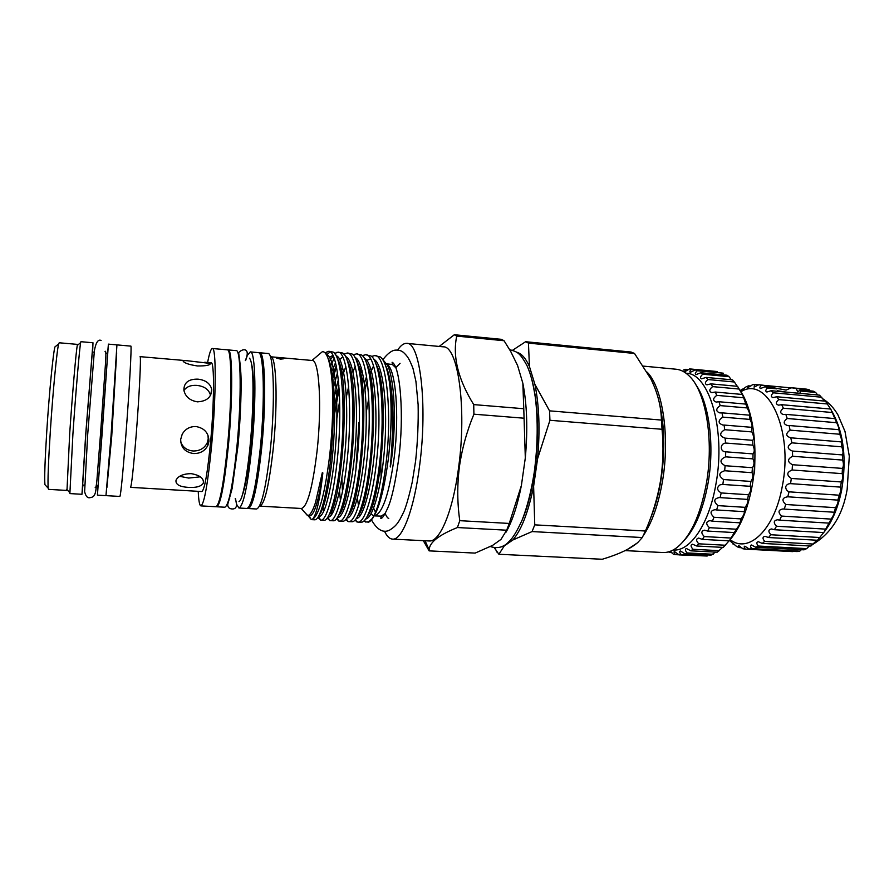 <?xml version="1.0" encoding="UTF-8"?>
<svg xmlns="http://www.w3.org/2000/svg" width="894" height="894" viewBox="0 0 894 894"><rect width="100%" height="100%" fill="white"/><g stroke="black" fill="none" stroke-linecap="round" stroke-linejoin="round"><path stroke-width="1.34" d="M740.176 390.566L742.221 389.069L741.327 390.51L746.065 386.856L748.513 385.839L747.596 387.817L752.457 384.789L754.927 384.521L754.044 387.124L758.883 384.722L768.393 385.884L761.33 385.236C759.665 386.934 759.397 388.03 760.526 388.521L765.186 386.689L772.282 387.348L776.685 388.845L767.544 387.996C765.465 390.007 765.242 391.348 766.873 392.019L771.198 390.723L819.552 395.159L824.626 401.093M773.232 387.683L786.117 390.086L791.436 387.739L806.477 389.147L809.07 389.672L810.087 390.846M799.996 389.918L813.171 391.136L815.663 392.444L800.454 391.036L799.996 389.918L797.929 391.918L795.962 388.454L791.436 387.739M786.541 392.131L777.288 390.756L786.597 392.131M742.221 389.069L743.395 389.181M730.152 539.641C748.401 554.302 774.685 529.974 782.339 486.045C793.783 429.299 767.086 374.899 740.914 391.728M771.198 390.723L773.388 392.812C770.851 395.137 770.695 396.735 772.919 397.595L776.752 396.757L778.73 399.596C775.679 402.244 775.601 404.099 778.495 405.161L781.68 404.703L783.379 408.223C779.803 411.184 779.814 413.285 783.435 414.548L785.837 414.369L787.201 418.493C783.077 421.722 783.211 424.08 787.58 425.533L789.089 425.522L790.072 430.137C785.413 433.601 785.658 436.171 790.799 437.837L791.894 442.854C786.821 446.195 787.011 448.922 792.464 451.057L792.598 456.264C787.268 459.103 787.223 461.919 792.453 464.712L792.151 469.998C786.619 472.233 786.34 475.049 791.313 478.435L790.564 483.643C788.15 483.643 786.519 484.704 785.681 486.805C785.703 489.107 786.832 490.784 789.056 491.834L787.748 496.796C782.138 497.723 781.468 500.294 785.759 504.495L784.239 509.088L783.077 508.932C778.261 509.77 777.746 512.15 781.535 516.073L779.68 520.163L777.624 519.749C773.589 520.498 773.221 522.666 776.506 526.242L774.394 529.717L771.556 528.946C768.281 529.606 768.035 531.539 770.84 534.746L768.527 537.529L765.052 536.322C762.481 536.881 762.37 538.568 764.705 541.384L762.258 543.407L758.302 541.697C756.38 542.155 756.369 543.597 758.28 546.033L755.765 547.262L751.496 544.994C750.133 545.351 750.211 546.547 751.731 548.603L749.228 549.039L744.803 546.178C743.909 546.435 744.054 547.407 745.238 549.106L742.802 548.76L738.377 545.284L738.969 547.586L736.645 546.48L729.47 540.468M832.113 411.653C843.69 432.607 846.864 458.756 841.645 490.113C838.125 507.568 832.247 521.604 824.011 532.209M790.564 483.643L840.55 487.118L840.841 490.582L837.823 500.104C838.494 501.433 837.745 503.959 835.566 507.691L834.191 512.15C834.448 513.29 833.431 515.614 831.152 519.101L824.145 531.997L817.496 540.255L768.527 537.529M816.948 540.222L810.88 546.044L762.258 543.407M809.405 545.966L806.679 548.625L804.019 549.832L755.765 547.262M801.382 549.698L799.75 551.14L797.09 551.564L749.228 549.039M754.905 458.443L754.581 471.652L753.653 475.653M673.182 549.989C690.056 551.799 709.244 524.007 715.971 483.822C726.051 429.802 709.031 372.876 686.044 373.245M672.143 552.883L668.287 551.944M683.485 370.015L685.832 369.289L684.435 371.926L689.531 368.954L691.621 369.099C689.877 370.798 689.419 371.882 690.235 372.351L695.275 369.926L697.309 370.731C695.197 372.709 694.761 374.005 696.001 374.642L700.851 372.753L702.785 374.217C700.27 376.463 699.868 377.994 701.589 378.821L706.126 377.413L707.936 379.537C704.953 382.062 704.606 383.828 706.897 384.845L710.987 383.872L712.619 386.621C709.165 389.404 708.886 391.416 711.803 392.622L715.323 392.03L716.742 395.36C712.775 398.4 712.585 400.635 716.172 402.054L719.022 401.741L720.173 405.597C715.703 408.86 715.613 411.307 719.905 412.939L721.983 412.838L722.844 417.129C717.882 420.582 717.893 423.22 722.9 425.052L724.118 425.063L724.676 429.701C719.223 433.277 719.357 436.093 725.079 438.138L725.604 443.033C719.815 443.692 719.894 451.828 725.704 451.816L725.593 456.823C719.648 459.527 719.48 462.489 725.101 465.718L724.665 470.736C718.564 472.803 718.206 475.742 723.581 479.542L722.81 484.447L720.151 484.794C716.452 487.476 716.787 490.191 721.179 492.952L720.106 497.623L719.368 497.545C713.758 498.684 713.289 501.378 717.949 505.624L716.597 509.96L714.988 509.703C710.115 510.731 709.78 513.257 713.982 517.28L712.395 521.191L709.992 520.654C705.858 521.582 705.657 523.929 709.389 527.672L707.59 531.058L704.506 530.176C701.086 531.002 701.008 533.137 704.271 536.568L702.315 539.384L698.661 538.076C695.912 538.803 695.945 540.725 698.762 543.82L696.705 546.01L692.593 544.222C690.47 544.848 690.604 546.536 692.984 549.296L690.861 550.827L686.447 548.536C684.871 549.039 685.083 550.503 687.084 552.939L684.938 553.788L680.345 550.961C679.25 551.352 679.518 552.604 681.161 554.705L679.049 554.895L674.411 551.509C673.707 551.799 674.02 552.85 675.361 554.638L673.316 554.157L670.411 551.263M741.081 389.873L740.277 390.734C753.407 409.966 758.727 450.453 752.066 486.28C747.596 509.803 740.21 527.683 729.917 539.909M696.705 546.01L723.257 547.407L729.996 539.786L736.354 529.214C738.936 525.873 740.187 523.605 740.087 522.431L741.092 518.911C743.696 515.324 744.736 512.854 744.21 511.502L745.16 507.334C747.73 503.579 748.535 500.919 747.563 499.366L748.468 494.751C750.334 492.426 751.094 489.8 750.759 486.872L750.133 486.302L750.915 481.43C753.061 478.189 753.43 475.273 752.01 472.691L752.457 467.707C754.335 465.048 754.502 462.109 752.938 458.868L753.039 453.895C754.692 451.895 754.648 448.989 752.893 445.167L752.726 440.329C754.123 438.865 753.843 436.06 751.899 431.914L751.608 427.421C752.558 426.092 751.999 423.421 749.965 419.409L749.552 415.464C750.032 414.257 749.239 411.754 747.16 407.943L742.836 395.416L737.561 386.32L710.987 383.872M690.861 550.827L717.223 552.179L721.927 548.011M684.938 553.788L711.088 555.118L715.569 552.101M679.049 554.895L707.176 556.023L681.161 554.705M695.767 384.632C709.132 402.825 714.809 445.402 708.048 483.173C703.254 509.167 695.387 528.142 684.446 540.121M625.152 550.615L662.812 552.526C667.36 552.76 671.953 551.185 676.59 547.821C690.347 536.992 700.259 515.682 706.305 483.889C714.217 440.094 705.779 391.147 689.106 375.882C685.005 371.882 680.68 369.658 676.143 369.233L643.501 366.127M647.245 372.25C662.633 387.828 670.12 436.931 662.532 480.916C658.453 504.462 652.005 522.755 643.166 535.819M659.493 403.574C664.678 426.818 665.125 452.453 660.811 480.491C658.52 494.192 655.235 506.373 650.944 517.034M631.052 352.035L634.528 353.465L528.443 343.106L525.616 341.72L631.052 352.035M661.426 420.068L662.041 429.276L549.933 420.292L549.553 410.849L661.426 420.068C661.124 406.401 657.615 392.701 650.877 378.955L634.528 353.465M645.423 531.014L642.283 537.54L532.075 531.572L534.757 524.856L645.423 531.014C652.497 514.799 657.526 498.137 660.487 481.028C663.169 463.684 663.694 446.43 662.041 429.276M650.262 518.878C654.911 507.826 658.442 495.041 660.867 480.525C665.371 451.012 664.689 424.371 658.833 400.601M521.75 520.99C527.404 508.049 531.707 491.655 534.634 471.808C539.317 435.791 538.434 405.194 532.008 380.006M180.7 441.871C182.722 447.279 186.801 450.319 192.959 450.978C199.597 451.124 204.357 448.408 207.218 442.843L208.213 438.976L207.989 435.21M216.326 506.641L216.717 506.775C220.527 504.898 224.405 484.637 228.361 446.005C233.021 397.841 232.619 348.325 228.126 349.912L227.735 349.99M216.717 506.775L224.841 507.222C228.875 505.367 232.909 485.151 236.932 446.598C241.659 398.523 241 349.085 236.228 350.638L228.126 349.912M247.482 355.164L250.298 351.901L258.321 352.627C263.831 351.152 265.194 400.4 260.288 448.207C256.086 486.559 251.65 506.641 246.979 508.462L238.933 508.015L236.619 504.372M245.615 360.517L247.09 356.103M250.298 351.901C255.539 350.403 256.645 399.719 251.806 447.626C247.672 486.045 243.38 506.172 238.933 508.015M107.615 353.342L108.409 344.134L116.935 344.894L110.979 436.753L105.961 495.645L97.424 495.153L97.971 485.934M108.409 344.134L97.424 495.153M386.711 363.847L392.343 364.484L395.818 367.747M389.616 378.62L389.091 379.995M45.616 485.42L44.924 484.671C44.342 478.189 44.957 460.254 46.801 430.852C49.226 392.801 53.204 352.37 54.947 346.917L55.752 346.269M77.756 345.017L77.61 344.402L59.205 342.782L58.68 343.911C56.959 349.52 52.858 391.918 50.287 431.858C48.343 462.701 47.639 481.475 48.187 488.18L48.544 489.376L66.983 490.437L67.206 489.845M280.615 359.12L283.711 358.773L276.682 358.159L280.615 359.12M210.526 395.36C209.006 389.572 204.447 386.242 196.836 385.392C190.847 385.001 186.544 386.7 183.929 390.499M197.418 401.842C206.793 401.317 211.565 397.182 211.733 389.438C210.258 383.504 205.676 380.073 197.954 379.145C188.533 378.944 183.84 382.654 183.885 390.276C185.382 396.712 189.886 400.568 197.418 401.842M193.573 453.526C200.256 453.66 205.05 450.9 207.933 445.268L208.928 441.357C208.805 433.02 204.48 428.081 195.965 426.539C189.83 426.416 185.248 428.975 182.208 434.216L180.677 439.39C180.811 447.548 185.114 452.263 193.573 453.526M179.66 476.323L188.679 478.066L200.379 476.815M188.422 487.375C196.289 487.856 201.262 486.437 203.34 483.118C203.988 478.346 199.898 475.183 191.07 473.63C183.169 473.82 178.152 476.021 176.017 480.223C175.392 484.436 179.526 486.828 188.422 487.375M197.44 365.959C206.145 366.026 210.414 365.177 210.224 363.422L187.472 360.763C184.186 360.416 182.789 360.64 183.27 361.411C184.913 363.266 189.64 364.786 197.44 365.959M77.61 344.402L77.297 345.375C76.146 350.493 72.448 393.058 69.721 433.21L66.983 490.437M92.618 352.046L92.987 342.771L80.929 341.698L80.639 342.681C79.555 347.911 75.766 392.254 72.906 434.115L69.877 493.589L81.969 494.281L82.941 485.051M92.987 342.771L85.656 434.998L81.969 494.281M116.622 354.125L111.75 434.696L106.989 486.459M116.689 352.873L111.694 436.808L106.878 487.711M117.617 344.95L130.837 346.123C131.887 344.335 129.284 391.583 125.674 437.769C122.735 474.893 120.813 494.449 119.908 496.438L106.643 495.678M187.472 360.763L140.067 356.65C141.274 355.175 139.263 396.277 136.067 436.283C133.441 468.545 131.608 485.576 130.558 487.353L201.82 491.544C204.592 489.89 207.531 473.205 210.638 441.48C214.314 402.155 214.437 361.556 211.185 362.819L204.737 362.26M207.609 362.506C209.375 353.264 210.962 348.604 212.359 348.504C216.314 346.85 216.203 396.5 211.677 444.854C207.855 483.632 204.268 503.981 200.904 505.892C199.541 505.591 198.647 500.741 198.233 491.342M212.359 348.504L227.344 349.845C231.814 348.258 232.194 397.774 227.534 445.95C223.589 484.593 219.723 504.853 215.935 506.73L200.904 505.892M258.947 352.873L259.595 352.739C265.16 351.264 266.557 400.512 261.64 448.307C257.427 486.638 252.968 506.719 248.264 508.53L247.627 508.306M259.595 352.739L267.909 353.488C273.754 352.046 275.408 401.216 270.424 448.911C266.144 487.174 261.54 507.2 256.589 508.999L248.264 508.53M270.67 356.784C276.391 355.421 278.056 402.646 273.262 448.408C269.128 485.151 264.646 504.395 259.808 506.138L301.423 508.485C307.368 506.82 312.576 487.8 317.024 451.436C322.142 406.144 319.236 359.265 312.185 360.483L270.67 356.784M371.569 356.449L374.754 355.566C385.683 354.292 392.175 407.452 386.588 458.678C382.431 494.337 376.732 515.369 369.49 521.794C377.313 515.38 383.593 494.382 388.354 458.801C391.639 429.567 391.997 403.987 389.415 382.029C387.236 368.406 384.252 360.058 380.453 356.997L374.754 355.566M363.389 376.743L361.221 383.951M311.425 519.637L314.699 519.805C320.231 520.353 327.606 492.918 331.082 454.867C333.384 428.93 333.775 405.407 332.289 384.286C333.35 405.44 332.523 428.941 329.774 454.778C324.857 494.427 318.957 516.028 312.073 519.57L311.313 519.626L307.916 515.492M325.137 352.906L328.579 351.342C337.91 349.878 342.883 403.496 337.708 455.325C334.166 493.745 326.511 521.213 320.79 520.152L317.783 517.458M320.79 520.152L324.22 520.308C329.987 520.364 337.485 493.108 340.972 455.549C345.866 406.569 341.676 354.784 332.948 352.024L328.579 351.342M330.076 351.878L326.735 354.84M334.613 353.488L337.887 352.191C347.554 350.772 352.828 404.289 347.576 455.996C343.966 494.337 336.077 521.727 330.098 520.654L327.092 518.196M330.098 520.654L333.719 520.777C339.698 520.386 347.319 493.287 350.817 456.219C355.734 407.798 351.42 356.415 342.491 352.996L337.887 352.191M334.155 358.282L330.691 365.814M332.87 378.14L336.479 366.898M343.911 354.214L347.163 353.041C357.142 351.655 362.729 405.094 357.388 456.666C353.733 494.918 345.609 522.241 339.385 521.157L336.379 518.9M339.385 521.157L343.207 521.247C349.386 520.397 357.108 493.466 360.628 456.89C365.568 409.016 361.131 358.058 352.024 353.979L347.163 353.041M337.485 372.709L333.708 386.554M334.624 413.721L339.139 389.024M343.721 372.351L345.844 366.574M353.164 354.952L356.393 353.879C366.696 352.538 372.597 405.876 367.166 457.348C363.467 495.499 355.097 522.755 348.626 521.649L345.62 519.582M348.626 521.649L352.661 521.694C359.042 520.397 366.864 493.644 370.384 457.56C375.346 410.234 370.82 359.69 361.522 354.974L356.393 353.879M339.664 400.747L336.859 418.515M346.324 396.925L348.66 386.532M353.029 371.803L355.164 366.372M357.075 362.428L358.203 360.494M362.383 355.7L365.59 354.728C376.206 353.409 382.408 406.669 376.899 458.007C373.144 496.081 364.54 523.258 357.823 522.152L354.829 520.241M357.823 522.152L362.104 522.118C368.663 520.397 376.575 493.823 380.106 458.231C385.091 411.452 380.464 361.332 370.999 355.98L365.59 354.728M323.539 506.071L323.192 503.769M325.204 495.477L325.561 499.232M332.724 507.781L332.4 505.959M334.334 498.718L334.691 501.735M340.446 500.606L339.552 491.108M339.083 481.464L338.96 473.06M341.888 478.256L342.48 491.655M343.452 501.478L343.799 503.925M352.571 503.892L352.895 505.859M397.685 350.046C400.747 345.386 403.775 343.162 406.792 343.374C420.012 341.977 427.701 404.222 419.755 464.522C414.291 509.245 402.144 540.49 392.544 539.116C389.538 538.892 386.856 536.244 384.498 531.192M406.792 343.374L443.2 346.827C457.873 345.598 466.947 407.429 458.644 467.16C452.967 511.469 439.759 542.379 429.075 540.959L392.544 539.116M439.2 346.447L454.342 334.736L456.711 336.099C452.453 356.605 458.119 379.436 473.719 404.602L473.909 414.19C466.769 431.433 461.896 449.168 459.315 467.383C457.113 485.408 457.27 503.166 459.773 520.677L509.256 523.437L506.674 530.209L457.426 527.538C438.775 535.025 429.366 542.479 429.176 549.888L429.131 550.872L475.15 553.095L492.616 545.374L501.009 539.384L506.674 530.209M317.985 355.399L322.388 351.655L323.74 351.878C327.863 353.923 330.713 364.73 332.289 384.286M366.238 412.458L368.775 398.299M377.782 370.217L378.117 369.635M387.013 364.394C395.662 368.619 399.629 414.537 394.198 457.527C389.393 492.493 383.101 511.893 375.312 515.715M389.415 382.029C392.801 404.446 393.338 429.835 391.036 458.209L390.421 464.612C390.086 467.875 390.197 467.897 390.767 464.656L391.706 458.063C396.601 420.057 394.31 378.184 387.359 365.076L382.967 359.835M373.58 366.026L369.971 373.67M367.3 381.347L365.076 389.292M373.927 515.849L370.865 514.05M358.975 422.393L355.868 470.088M357.41 498.316L358.539 505.713M364.07 520.811L365.512 522.018L369.49 521.794M263.35 393.595C263.361 409.854 262.467 427.388 260.646 446.173L257.885 468.646M239.771 360.092L239.212 359.936M381.146 477.474C380.285 460.891 380.911 443.458 383.023 425.186L383.403 422.124M390.265 387.784L390.868 385.795M94.194 352.18L92.328 352.012L85.902 432.897L82.65 485.029L84.528 485.14M105.85 353.186L107.738 353.353L102.084 434.026L98.083 485.934L96.194 485.822M251.717 364.718C254.511 374.977 254.231 411.832 250.868 445.491C248.331 470.345 245.437 487.029 242.196 495.544M229.132 498.461L229.713 498.383M377.57 477.966L377.927 483.129M385.213 513.402L381.302 516.129L375.1 515.916M375.547 512.307L373.625 508.127M372.574 504.887L372.161 503.344M429.131 550.872L423.32 540.669M459.773 520.677L457.426 527.538M473.719 404.602L523.761 408.726L524.074 418.213L473.909 414.19M454.342 334.736L501.355 339.34L504.037 340.726L456.711 336.099M523.761 408.726L522.856 383.291L517.57 365.456L510.586 351.241L504.037 340.726M509.256 523.437L521.392 485.509L525.314 457.896L524.074 418.213M312.073 519.57C316.152 516.352 319.75 500.808 322.857 472.926L322.309 472.691L315.537 502.45C312.744 511.033 310.129 515.391 307.681 515.514L304.217 511.849M522.856 383.291C527.035 404.535 527.862 429.399 525.314 457.896M521.392 485.509C517.436 505.613 512.329 521.157 506.06 532.131M236.362 503.378L235.547 498.818M637.254 542.993L627.119 549.631M494.237 547.687L498.897 554.258L602.221 559.264C618.693 554.336 630.572 548.748 637.835 542.479L642.283 537.54M512.597 350.247L525.616 341.72M516.576 352.202C521.392 353.331 525.683 358.114 529.449 366.551L534.903 384.353L549.553 410.849M528.443 343.106L529.449 366.551M534.903 384.353C539.238 405.552 540.132 430.349 537.573 458.767L533.617 486.291L534.757 524.856M549.933 420.292L537.573 458.767M533.617 486.291C528.343 512.128 521.403 530.03 512.821 539.998L504.227 545.966L498.897 554.258M532.075 531.572L512.821 539.998M504.227 545.966L502.45 546.268M685.832 369.289L688.76 369.568M691.621 369.099L717.424 371.558L691.084 369.032M695.275 369.926L723.335 373.2L697.309 370.731M700.851 372.753L727.012 375.223L729.035 376.698L702.785 374.217M731.337 379.771L729.035 376.698M706.126 377.413L732.499 379.883L734.376 382.006L707.936 379.537M737.282 386.297L734.376 382.006M712.619 386.621L739.26 389.058M715.323 392.03L742.087 394.444M716.742 395.36L743.562 397.763M719.022 401.741L745.942 404.11M720.173 405.597L747.16 407.943M721.983 412.838L749.049 415.14M722.844 417.129L749.965 419.409M724.118 425.063L751.306 427.298M724.676 429.701L751.899 431.914M725.369 438.149L752.647 440.317M725.604 443.033L752.893 445.167M725.704 451.816L753.039 453.895M725.593 456.823L752.938 458.868M725.101 465.718L752.457 467.707M724.665 470.736L752.01 472.691M723.581 479.542L750.915 481.43M722.81 484.447L750.133 486.302M721.179 492.952L748.468 494.751M720.106 497.623L747.373 499.388M717.949 505.624L745.16 507.334M716.597 509.96L743.774 511.636M713.982 517.28L741.092 518.911M712.395 521.191L739.45 522.789M709.389 527.672L736.354 529.214M707.59 531.058L734.51 532.578M704.271 536.568L731.08 538.054M702.315 539.384L729.068 540.836M698.762 543.82L725.38 545.239M692.984 549.296L719.413 550.67M687.084 552.939L713.3 554.269M675.361 554.638L678.982 554.816M733.046 544.122L734.622 544.211M758.883 384.722L761.33 385.236M765.186 386.689L767.544 387.996M738.969 547.586L741.808 547.731M795.962 388.454L809.07 389.672M748.513 385.839L750.871 386.052M754.927 384.521L758.682 384.878M768.08 385.75L791.358 387.907M773.388 392.812L821.899 397.238M776.752 396.757L825.475 401.171L830.638 409.039M778.73 399.596L827.576 403.987M781.68 404.703L830.738 409.05L836.65 422.706C838.438 426.404 839.198 428.774 838.941 429.824L839.757 434.238C841.422 438.172 841.913 440.72 841.209 441.893L841.746 446.81C843.187 450.61 843.4 453.314 842.383 454.912L842.561 460.075C843.735 463.349 843.701 466.132 842.45 468.411L842.159 473.641C843.12 476.312 842.841 479.083 841.31 481.967L840.55 487.118M783.379 408.223L832.549 412.536M785.837 414.369L835.186 418.627M787.201 418.493L836.65 422.706M789.089 425.522L838.684 429.668M790.072 430.137L839.757 434.238M791.324 437.859L841.12 441.871M791.894 442.854L841.746 446.81M792.464 451.057L842.383 454.912M792.598 456.264L842.561 460.075M792.453 464.712L842.45 468.411M792.151 469.998L842.159 473.641M791.313 478.435L841.31 481.967M789.056 491.834L838.985 495.187M787.905 496.807L837.801 500.104M785.759 504.495L835.566 507.691M784.239 509.088L833.979 512.217M781.535 516.073L831.152 519.101M779.68 520.163L829.219 523.135M776.506 526.242L825.888 529.136M774.394 529.717L823.665 532.567M770.84 534.746L819.932 537.517M764.705 541.384L813.462 544.055M758.28 546.033L806.679 548.625M751.731 548.603L799.75 551.14M745.238 549.106L792.877 551.62M815.663 392.444L817.686 394.992M322.857 472.926C318.655 501.199 314.196 515.536 309.503 515.927L308.329 515.402M326.455 354.773C334.065 355.555 338.792 393.304 336.144 438.172C333.618 482.145 324.991 518.33 318.7 516.419L318.465 516.363M329.204 360.93L333.272 356.17M336.021 355.667C343.844 357.153 348.671 395.204 345.944 439.747C343.352 483.408 334.49 519.001 327.953 516.922M323.874 510.999L322.589 505.903M332.534 375.659L336.233 365.713M339.798 359.511L342.693 356.885M345.509 356.572C353.488 358.572 358.46 396.321 355.767 440.373C353.197 483.531 344.212 518.945 337.418 517.458M333.149 512.038L331.875 507.647M334.579 405.887L338.882 385.359M341.955 374.821L343.408 370.786M354.952 357.477C363.109 359.958 368.216 397.439 365.545 440.999C362.998 483.676 353.89 518.911 346.838 517.984M338.122 486.884L337.843 480.637M357.041 362.316L358.326 360.684M364.372 358.382C372.686 361.332 377.916 398.545 375.268 441.636C372.753 483.844 363.534 518.889 356.237 518.486M360.058 375.234L362.025 370.362M373.759 359.299C382.23 362.696 387.583 399.64 384.968 442.284C382.464 484.034 373.144 518.9 365.601 518.978M364.976 388.331L367.222 380.732M369.401 374.642L369.904 373.379M371.256 370.306L373.569 365.992M383.101 360.215L387.359 365.076M327.897 358.013C333.585 368.373 336.021 402.691 333.73 440.25C331.462 476.714 324.891 509.01 319.236 514.933M329.551 357.309L332.892 355.376M337.485 359.064C351.04 378.128 342.29 504.529 328.925 515.156M321.728 510.742L321.393 509.625M331.853 371.334L335.529 362.74M347.151 360.327C360.83 380.386 352.27 503.579 338.591 515.38M331.965 514.106L331.003 511.804M334.3 396.355L338.357 379.626M340.625 372.563L342.637 367.445M356.795 361.623C370.574 382.598 362.193 502.685 348.224 515.57M350.035 371.96L350.582 370.563M356.326 360.394L357.376 359.366M366.417 362.919C380.263 384.778 372.072 501.813 357.846 515.737M359.399 371.513L361.221 367.512M365.635 360.93L370.518 358.762M376.005 364.238C389.907 386.923 381.906 500.975 367.445 515.883M359.611 516.341L358.639 514.586M361.936 392.164L362.808 388.734M364.383 383.18L366.596 376.486M368.719 371.222L369.133 370.306M385.571 365.579C393.159 379.782 395.237 426.069 390.421 464.612M100.396 435.568L96.91 480.212C96.373 486.012 95.803 488.381 95.177 487.342M101.1 340.469C98.116 339.049 95.87 342.491 94.373 350.783L87.679 434.696L84.628 491.655C85.701 496.069 87.377 498.103 89.657 497.734C92.775 497.098 95.602 497.343 96.317 485.833M100.43 435.154L105.414 364.618C106.129 354.426 106.017 350.068 105.067 351.543M752.826 549.508L761.129 549.944M813.641 543.843C831.666 532.757 842.818 514.721 847.087 489.767M534.277 472.077C537.763 445.491 538.121 420.605 535.327 397.428C532.489 379.849 530.176 372.966 527.069 365.78C519.626 352.113 517.157 351.878 509.669 349.655M392.343 364.484L392.12 362.271C400.322 365.892 404.39 416.012 398.646 459.214C395.416 482.246 391.93 498.148 388.197 506.932C384.576 515.168 382.096 518.945 380.766 518.285L381.302 516.129M415.643 460.723C417.666 441.435 418.493 422.728 418.124 404.602L415.933 381.481L413.017 368.507C409.139 358.226 407.105 355.935 403.663 352.605C401.261 350.448 398.042 349.677 394.042 350.292C390.499 351.376 386.767 354.538 382.833 359.779M400.054 363.322L395.818 367.557M54.947 346.917L58.68 343.911M211.733 389.438L210.582 395.26M207.933 445.268L207.218 442.843M203.34 483.118L203.396 480.704M210.224 363.422L210.168 364.093M77.297 345.375L80.639 342.681M312.017 360.461L322.388 351.655M372.552 518.263L368.049 522.42M249.426 358.192C254.388 362.651 253.829 407.094 250.041 446.475M245.28 360.606C250.845 348.381 243.224 347.788 238.81 352.493C238.184 353.32 241.503 365.59 241.112 387.683C240.899 405.652 239.871 425.008 238.005 445.748L232.116 488.537L228.283 502.517C227.244 504.92 227.668 506.876 229.59 508.395C233.055 509.714 239.257 509.602 235.234 498.673M238.989 501.657C240.441 500.998 241.916 497.444 243.414 490.985C245.917 480.357 248.107 465.651 250.007 446.877M301.256 508.474L307.424 515.492M425.063 540.758L429.176 549.888M66.815 489.42L69.732 492.572M311.313 519.626L308.665 515.257M320.499 520.107L318.599 516.14M369.837 359.489L370.831 359.299M365.512 522.018L364.651 520.196M356.695 521.861L355.544 519.425M363.21 355.22L362.685 356.002M347.721 521.448L346.38 518.643M354.315 354.27L353.555 355.399M338.703 521.012L337.172 517.838M329.618 520.576L327.897 517.023M336.379 352.404L335.149 354.203M327.327 351.487L325.796 353.722M44.924 484.671L48.187 488.18M415.565 461.282L412.279 481.933C409.396 494.918 406.681 504.618 404.144 511.055C398.4 523.381 395.986 526.041 389.56 530.164C383.213 533.282 377.201 529.885 371.502 519.995M385.191 513.592C386.532 516.62 387.728 518.229 388.767 518.397M534.221 472.434C531.327 490.94 527.315 506.797 522.152 520.006C517.023 531.248 512.631 538.434 508.977 541.574C503.892 547.24 497.701 548.905 490.426 546.569M494.985 547.776L496.762 551.989M823.039 398.959C829.04 402.803 834.013 408.145 837.969 414.961L845.009 431.467L849.3 456.186L847.166 489.364M800.465 390.488L800.029 392.846"/></g></svg>
